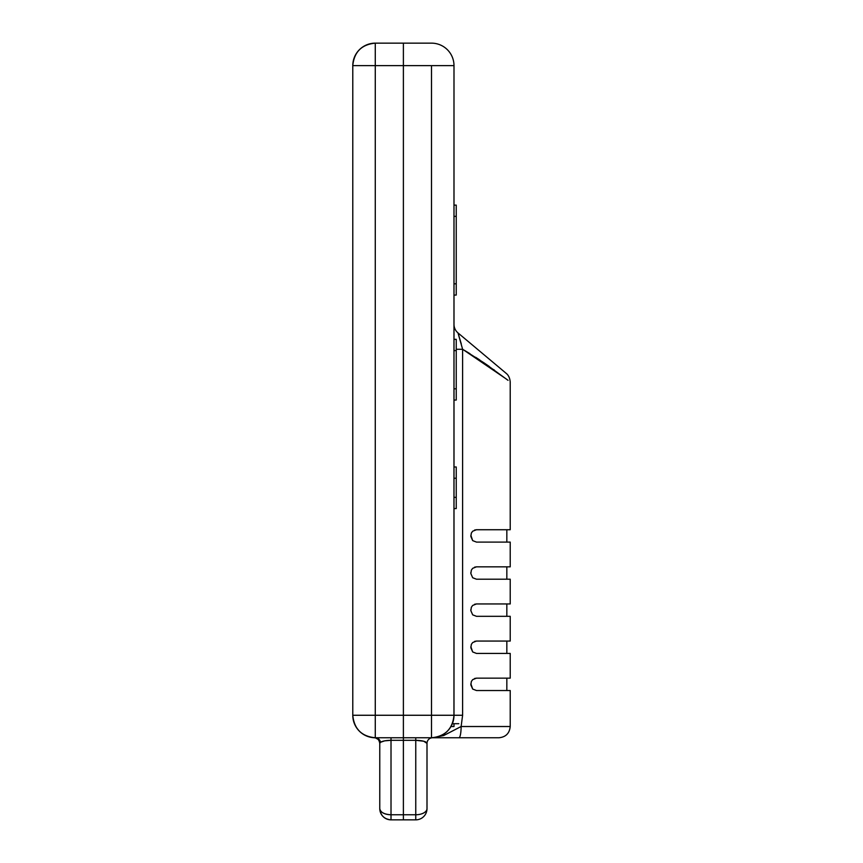 <?xml version="1.0" encoding="UTF-8"?>
<svg xmlns="http://www.w3.org/2000/svg" width="863" height="863" viewBox="0 0 863 863"><rect width="100%" height="100%" fill="white"/><g stroke="black" fill="none" stroke-linecap="round" stroke-linejoin="round"><path stroke-width="1.29" d="M453.96 716.517L453.992 65.642L431.5 65.642L453.992 65.642A22.492 22.492 0 0 0 431.5 43.15L403.388 43.15L403.388 65.642L431.5 65.642L431.5 715.265L403.388 715.265L403.388 65.642L431.5 65.642L431.5 715.265L453.992 715.265L453.992 65.642A22.492 22.492 0 0 0 431.5 43.15L403.388 43.15L403.388 737.757L403.388 715.265L375.276 715.265L375.276 65.642L352.784 65.642L352.784 715.265L352.784 65.642A22.492 22.492 0 0 1 375.276 43.15C361.619 44.488 354.121 51.985 352.784 65.642L375.276 65.642L375.276 43.15L375.276 65.642L403.388 65.642L403.388 715.265L352.784 715.265L375.276 715.265L375.276 65.642L403.388 65.642L403.388 43.15L375.276 43.15L403.388 43.15L403.388 819.85L391.015 819.85L403.388 819.85L403.388 740.314L391.015 740.314L391.015 814.758L403.388 814.758L391.015 814.758L391.015 740.314L384.65 740.853L380.518 742.277L379.774 743.356L379.774 808.609A11.241 6.149 0 0 0 391.015 814.758L391.015 819.85L391.015 814.758C384.186 814.392 380.443 812.342 379.774 808.609C380.443 815.438 384.186 819.181 391.015 819.85A11.241 11.241 0 0 1 379.774 808.609L379.774 743.356A5.62 5.62 0 0 0 374.369 737.746L375.276 737.757A22.492 22.492 0 0 1 352.784 715.265L352.784 715.373M352.784 715.265C354.121 728.933 361.619 736.43 375.276 737.757L403.388 737.757L403.388 740.314L415.761 740.314L403.388 740.314L403.388 814.758L403.388 738.437L403.388 740.314L391.015 740.314L391.015 737.757L391.015 740.314C386.052 740.378 382.546 741.037 380.518 742.277L381.985 741.554L380.518 742.277A5.62 5.351 90 0 0 375.329 737.757M366.667 736.053L362.881 734.035M371.004 737.347L375.265 737.757M356.678 727.919L359.256 731.058M353.107 719.062L353.668 721.522M374.607 737.757L374.445 737.746C373.355 738.167 378.469 736.258 379.774 743.356L380.518 742.277A5.62 5.351 -90 0 0 375.276 737.757L374.369 737.746L375.276 737.757L375.276 715.265L375.276 737.757L478.587 737.757M485.47 737.757L498.943 737.757M403.388 814.758L403.388 819.85L415.761 819.85L415.761 814.758L403.388 814.758L403.388 819.85L415.761 819.85A11.241 11.241 0 0 0 427.002 808.609L427.002 743.388L423.711 741.209L415.761 740.314L415.761 814.758L403.388 814.758M453.992 726.517L453.992 723.701L453.992 726.517L450.982 726.517L453.992 726.517M464.283 350.259L470.022 353.744M475.696 357.314L479.828 360.022M486.171 364.315L489.386 366.559M493.528 369.515L494.531 370.238M508.059 380.335L484.488 363.161L462.611 349.267L462.611 715.265L461.122 726.517L510.216 726.517L461.122 726.517A11.241 2.19 90 0 1 458.933 737.757L498.976 737.757C505.783 737.078 509.537 733.334 510.216 726.517L510.216 690.529L476.484 690.529L510.216 690.529L476.484 690.529L472.687 689.062L470.853 684.909L471.349 681.479L472.676 679.645L476.484 678.156L510.216 678.156L476.484 678.156L510.216 678.156L510.216 653.42L476.484 653.42L510.216 653.42L476.484 653.42L472.687 651.953L470.853 647.8L471.349 644.37L472.676 642.536L476.484 641.058L510.216 641.058L476.484 641.058L510.216 641.058L510.216 616.311L476.484 616.311L510.216 616.311L476.484 616.311L472.687 614.844L470.853 610.691L471.349 607.261L472.676 605.427L476.484 603.949L510.216 603.949L476.484 603.949L510.216 603.949L510.216 579.202L476.484 579.202L510.216 579.202L476.484 579.202L472.687 577.735L470.853 573.582L471.349 570.152L472.676 568.318L476.484 566.84L510.216 566.84L476.484 566.84L510.216 566.84L510.216 542.093L476.484 542.093L510.216 542.093L476.484 542.093L472.687 540.626L470.853 536.473L471.349 533.043L472.676 531.209L476.484 529.731L510.216 529.731L476.484 529.731L510.216 529.731L510.216 381.985C509.871 378.08 508.534 375.2 506.203 373.366L458.005 332.935L461.306 344.024M461.22 335.631L458.005 332.935L462.611 349.267L462.611 715.265L431.5 715.265L431.5 737.757C445.157 736.43 452.654 728.933 453.992 715.265A22.492 22.492 0 0 1 431.5 737.757L435.297 737.434M453.043 721.716L453.528 719.828M450.432 727.401L451.101 726.301M446.98 731.587L448.415 730.098M431.5 715.265L403.388 715.265L403.388 737.757L431.5 737.757L431.5 715.265M453.992 324.315L453.992 324.315A11.241 11.241 0 0 0 458.005 332.935M462.611 349.267L456.236 349.267L462.611 349.267L506.743 379.31M431.5 737.757L458.933 737.757A11.241 2.19 -90 0 0 461.122 726.517L443.69 735.535L433.097 737.703M453.992 715.265L462.611 715.265L461.122 726.517M452.352 723.701L458.803 723.701M415.761 814.758A11.241 6.149 0 0 0 427.002 808.609L427.002 743.388C426.29 741.533 422.536 740.508 415.761 740.314L415.761 819.85A11.241 11.241 0 0 0 427.002 808.609A11.241 6.149 180 0 1 415.761 814.758M421.694 740.778L422.341 740.896M424.887 741.587L425.567 741.878M415.761 737.757L415.761 740.314L415.761 737.757M432.622 737.757A5.62 5.62 0 0 0 427.002 743.388A5.62 5.62 0 0 1 432.622 737.757M476.484 690.529L472.687 689.062L470.853 683.733M476.484 653.42L472.687 651.953L470.853 646.624M470.853 610.691L470.853 609.515M470.853 573.593L470.853 572.406M476.484 542.093L472.687 540.626L470.853 535.297M472.708 577.757L476.452 579.202M472.676 568.318L476.484 566.84M476.452 566.84L474.542 567.174M472.676 531.209L476.484 529.731M476.452 529.731L474.542 530.065M472.708 614.866L476.484 616.311M472.676 605.427L476.484 603.949M476.452 603.949L474.542 604.283M472.741 679.591L476.484 678.156M476.452 678.167L474.542 678.501M472.676 642.536L476.484 641.058M476.452 641.058L474.542 641.392M456.236 339.342L453.992 339.342L456.236 339.342L456.236 350.583L456.236 339.342M453.992 350.583L456.236 350.583L456.236 388.814L453.992 388.814L456.236 388.814L456.236 400.065L456.236 350.583L453.992 350.583M453.992 400.065L456.236 400.065L453.992 400.065M456.236 205.114L453.992 205.114L456.236 205.114L456.236 283.83L453.992 283.83L456.236 283.83L456.236 205.114M453.992 216.354L456.236 216.354L453.992 216.354M456.236 295.07L456.236 283.83L456.236 295.07L453.992 295.07L456.236 295.07M456.236 466.98L453.992 466.98L456.236 466.98L456.236 478.231L456.236 466.98M453.992 478.231L456.236 478.231L456.236 497.347L453.992 497.347L456.236 497.347L456.236 508.587L456.236 478.231L453.992 478.231M453.992 508.587L456.236 508.587L453.992 508.587M375.599 737.93L378.188 739.451M506.84 690.529L506.84 678.156M506.84 653.42L506.84 641.058M506.84 616.311L506.84 603.949M506.84 579.202L506.84 566.84M506.84 542.093L506.84 529.731"/></g></svg>
